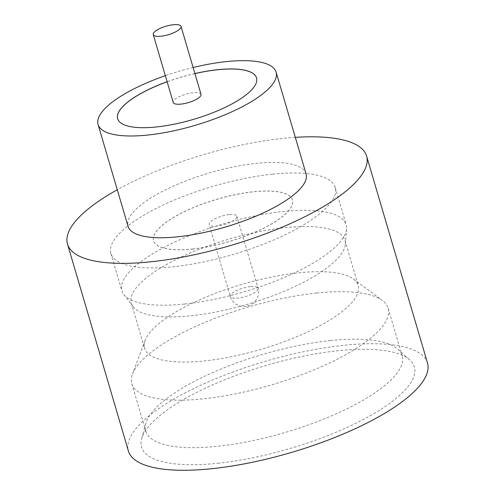 <?xml version="1.0" encoding="UTF-8"?>
<svg xmlns="http://www.w3.org/2000/svg" width="495" height="495" viewBox="0 0 495 495"><rect width="100%" height="100%" fill="white"/><g stroke="black" fill="none" stroke-linecap="round" stroke-linejoin="round"><path stroke-width="0.37" stroke-dasharray="2.48 1.86" d="M201.007 94.304A14.473 4.399 -16.4 0 0 193.248 92.658A14.473 4.399 -16.4 0 0 179.221 96.717A14.473 4.399 -16.4 0 0 173.231 102.477M316.571 293.065A133.619 40.627 163.6 0 1 382.357 300.465A133.619 40.627 163.6 0 1 388.16 308.218A133.619 40.627 163.6 0 1 332.9 361.375A133.619 40.627 163.6 0 1 203.389 398.821A133.619 40.627 163.6 0 1 131.794 383.668A133.619 40.627 163.6 0 1 132.474 374.01A133.619 40.627 163.6 0 1 316.571 293.065M298.584 272.813A111.35 33.852 163.6 0 1 353.405 278.976A111.35 33.852 163.6 0 1 358.244 285.436A111.35 33.852 163.6 0 1 312.19 329.738A111.35 33.852 163.6 0 1 204.268 360.942A111.35 33.852 163.6 0 1 144.608 348.313A111.35 33.852 163.6 0 1 145.171 340.263A111.35 33.852 163.6 0 1 298.584 272.813M184.505 304.017A116.919 35.547 -16.4 0 0 346.587 228.925A116.919 35.547 -16.4 0 0 346.184 224.736A116.919 35.547 -16.4 0 0 283.542 211.483A116.919 35.547 -16.4 0 0 170.218 244.245A116.919 35.547 -16.4 0 0 121.863 290.757A116.919 35.547 -16.4 0 0 123.787 294.494A116.919 35.547 -16.4 0 0 184.505 304.017M190.977 315.791A111.35 33.852 -16.4 0 0 345.343 244.276A111.35 33.852 -16.4 0 0 344.959 240.292A111.35 33.852 -16.4 0 0 285.293 227.663A111.35 33.852 -16.4 0 0 177.371 258.866A111.35 33.852 -16.4 0 0 131.317 303.169A111.35 33.852 -16.4 0 0 133.149 306.727A111.35 33.852 -16.4 0 0 190.977 315.791M217.726 463.271A142.189 43.232 -16.4 0 0 365.657 418.232A142.189 43.232 -16.4 0 0 409.773 359.902A142.189 43.232 -16.4 0 0 338.172 350.732A142.189 43.232 -16.4 0 0 141.632 438.818A142.189 43.232 -16.4 0 0 217.726 463.271M330.549 340.554A133.619 40.627 163.6 0 1 397.832 349.173A133.619 40.627 163.6 0 1 402.138 355.707A133.619 40.627 163.6 0 1 346.877 408.864A133.619 40.627 163.6 0 1 217.367 446.311A133.619 40.627 163.6 0 1 145.771 431.157A133.619 40.627 163.6 0 1 145.852 423.33A133.619 40.627 163.6 0 1 330.549 340.554M306.065 173.887A92.794 28.209 -16.4 0 0 256.348 163.362A92.794 28.209 -16.4 0 0 166.413 189.368A92.794 28.209 -16.4 0 0 128.032 226.283M193.118 67.499A92.794 28.209 -16.4 0 0 165.349 75.673M295.311 137.35A155.888 47.396 -16.4 0 0 283.072 138.39A155.888 47.396 -16.4 0 0 117.284 189.746M427.494 362.99A155.888 47.396 -16.4 0 0 343.976 345.312A155.888 47.396 -16.4 0 0 192.877 388.996A155.888 47.396 -16.4 0 0 128.403 451.013M117.68 118.788A72.375 22.003 -16.4 0 0 117.686 118.825A72.375 22.003 -16.4 0 0 156.463 127.029A72.375 22.003 -16.4 0 0 226.617 106.747A72.375 22.003 -16.4 0 0 256.552 77.95A72.375 22.003 -16.4 0 0 256.54 77.919M272.559 174.166A116.919 35.547 163.6 0 1 335.202 187.426A116.919 35.547 163.6 0 1 286.846 233.937A116.919 35.547 163.6 0 1 173.522 266.706A116.919 35.547 163.6 0 1 110.88 253.446A116.919 35.547 163.6 0 1 159.235 206.935A116.919 35.547 163.6 0 1 272.559 174.166M192.369 249.01A72.375 22.003 -16.4 0 0 262.517 228.727A72.375 22.003 -16.4 0 0 292.452 199.931A72.375 22.003 -16.4 0 0 253.675 191.726A72.375 22.003 -16.4 0 0 183.521 212.008A72.375 22.003 -16.4 0 0 153.586 240.805A72.375 22.003 -16.4 0 0 192.369 249.01M192.388 249.078A72.375 22.003 -16.4 0 0 262.536 228.795A72.375 22.003 -16.4 0 0 292.471 199.999A72.375 22.003 -16.4 0 0 253.694 191.794A72.375 22.003 -16.4 0 0 183.54 212.077A72.375 22.003 -16.4 0 0 153.611 240.873A72.375 22.003 -16.4 0 0 192.388 249.078M229.154 214.638A14.473 4.399 -16.4 0 0 215.121 218.697A14.473 4.399 -16.4 0 0 209.131 224.458A14.473 4.399 -16.4 0 0 216.89 226.097A14.473 4.399 -16.4 0 0 230.917 222.038A14.473 4.399 -16.4 0 0 236.907 216.278A14.473 4.399 -16.4 0 0 229.154 214.638M194.9 73.551A72.375 22.003 -16.4 0 0 167.124 81.725M194.919 73.619A72.375 22.003 -16.4 0 0 167.143 81.793M247.84 305.384L248.156 305.093L247.84 305.384M250.334 286.617A14.473 4.399 -16.4 0 0 236.307 290.676A14.473 4.399 -16.4 0 0 230.317 296.437A14.473 4.399 -16.4 0 0 238.076 298.077A14.473 4.399 -16.4 0 0 252.103 294.018A14.473 4.399 -16.4 0 0 258.093 288.263A14.473 4.399 -16.4 0 0 250.334 286.617M353.405 278.976L382.357 300.465M345.343 244.276L346.587 228.925M397.832 349.173L409.773 359.902M388.16 308.218L402.138 355.707M335.202 187.426L346.184 224.736M344.959 240.292L358.244 285.436M236.907 216.278L258.093 288.263C259.058 291.803 258.786 295.175 257.27 298.38L254.492 302.29C251.429 304.963 248.434 306.368 245.514 306.523L241.059 306.306L236.474 304.487C233.473 302.612 231.419 299.933 230.317 296.437L209.131 224.458M131.317 303.169L144.608 348.313M110.88 253.446L121.863 290.757M131.794 383.668L145.771 431.157M145.852 423.33L141.632 438.818M133.149 306.727L123.787 294.494M145.171 340.263L132.474 374.01"/><path stroke-width="0.74" d="M173.262 24.75A14.473 4.399 -16.4 0 0 159.235 28.809A14.473 4.399 -16.4 0 0 153.246 34.563A14.473 4.399 -16.4 0 0 161.005 36.209A14.473 4.399 -16.4 0 0 175.032 32.15A14.473 4.399 -16.4 0 0 181.022 26.39A14.473 4.399 -16.4 0 0 173.262 24.75M153.246 34.563L173.231 102.477A14.473 4.399 -16.4 0 0 180.991 104.117A14.473 4.399 -16.4 0 0 195.018 100.058A14.473 4.399 -16.4 0 0 201.007 94.304L181.022 26.39M165.349 75.673A92.794 28.209 -16.4 0 0 98.084 124.517L128.032 226.283A92.794 28.209 -16.4 0 0 177.748 236.802A92.794 28.209 -16.4 0 0 267.69 210.802A92.794 28.209 -16.4 0 0 306.065 173.887L276.117 72.121A92.794 28.209 -16.4 0 0 226.401 61.597A92.794 28.209 -16.4 0 0 193.118 67.499M98.084 124.517A92.794 28.209 -16.4 0 0 147.801 135.042A92.794 28.209 -16.4 0 0 237.736 109.036A92.794 28.209 -16.4 0 0 276.117 72.121M117.284 189.746A155.888 47.396 -16.4 0 0 67.506 244.097A155.888 47.396 -16.4 0 0 151.025 261.775A155.888 47.396 -16.4 0 0 302.123 218.091A155.888 47.396 -16.4 0 0 366.597 156.067A155.888 47.396 -16.4 0 0 295.311 137.35M67.506 244.097L128.403 451.013A155.888 47.396 -16.4 0 0 211.928 468.691A155.888 47.396 -16.4 0 0 363.021 425.007A155.888 47.396 -16.4 0 0 427.494 362.99L366.597 156.067M167.124 81.725A72.375 22.003 -16.4 0 0 117.668 118.757A72.375 22.003 -16.4 0 0 156.445 126.961A72.375 22.003 -16.4 0 0 226.599 106.679A72.375 22.003 -16.4 0 0 256.534 77.888A72.375 22.003 -16.4 0 0 217.757 69.677A72.375 22.003 -16.4 0 0 194.9 73.551M256.54 77.919A72.375 22.003 -16.4 0 0 217.775 69.746A72.375 22.003 -16.4 0 0 194.919 73.619M167.143 81.793A72.375 22.003 -16.4 0 0 117.68 118.788"/></g></svg>
